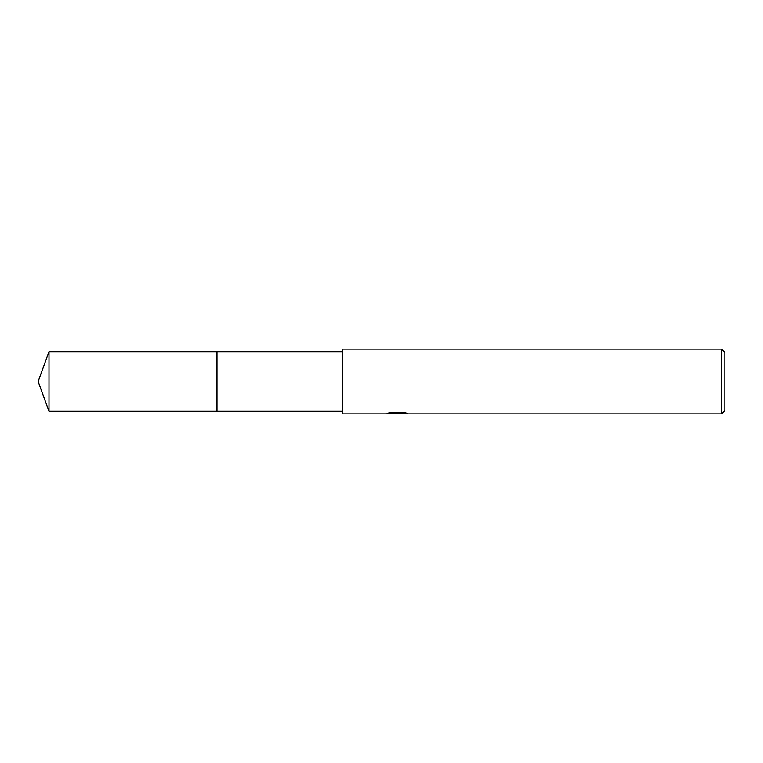<?xml version="1.0" encoding="UTF-8"?>
<svg xmlns="http://www.w3.org/2000/svg" width="763" height="763" viewBox="0 0 763 763"><rect width="100%" height="100%" fill="white"/><g stroke="black" fill="none" stroke-linecap="round" stroke-linejoin="round"><path stroke-width="1.14" d="M342.635 411.305L216.95 411.305L216.95 351.695L342.635 351.695M216.959 411.305L216.959 351.695M399.926 413.384L392.85 413.575M396.617 413.889L397.122 413.632M397.113 413.327L395.081 413.889M721.607 413.889L721.607 349.111L724.85 352.344L724.85 410.656L721.607 413.889L400.05 413.889L399.926 413.222L404.581 412.621M390.065 412.611L397.914 412.611L397.914 413.279L385.592 413.889L342.635 413.889L342.635 349.111L721.607 349.111M399.926 413.241L387.556 413.279L390.933 412.43L403.703 412.43L407.413 413.374L399.926 413.87M48.994 411.305L48.994 351.695L216.95 351.695L216.95 411.305L48.994 411.305L38.15 381.5L48.994 351.695"/></g></svg>
